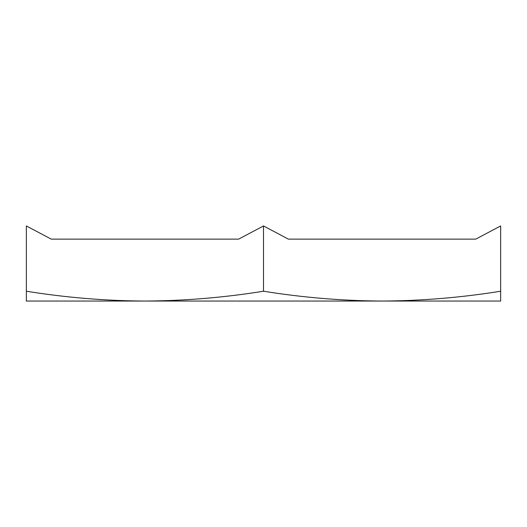 <?xml version="1.0" encoding="UTF-8"?>
<svg xmlns="http://www.w3.org/2000/svg" width="527" height="527" viewBox="0 0 527 527"><rect width="100%" height="100%" fill="white"/><g stroke="black" fill="none" stroke-linecap="round" stroke-linejoin="round"><path stroke-width="0.79" d="M263.5 291.22C302.841 297.571 342.366 300.845 382.075 301.049C421.784 300.845 461.309 297.571 500.65 291.22L500.65 225.951L475.769 239.126L288.381 239.126L475.769 239.126L288.381 239.126L263.5 225.951L238.619 239.126L51.231 239.126L238.619 239.126L51.231 239.126L26.35 225.951L26.35 291.22C65.691 297.571 105.216 300.845 144.925 301.049C184.634 300.845 224.159 297.571 263.5 291.22L263.5 225.951L238.619 239.126M51.053 301.049L475.947 301.049L51.053 301.049M500.65 291.22L500.65 301.049L26.35 301.049L26.35 291.22M475.769 239.126L500.65 225.951"/></g></svg>
